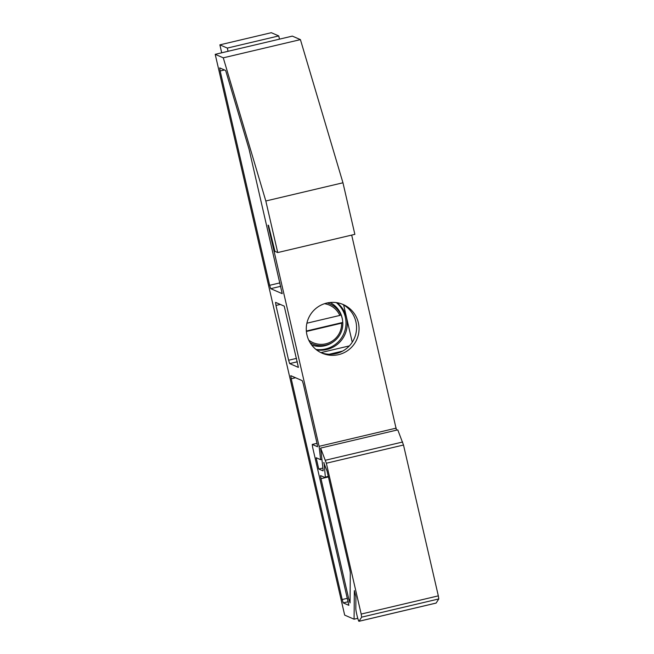 <?xml version="1.0" encoding="UTF-8"?>
<svg xmlns="http://www.w3.org/2000/svg" width="654" height="654" viewBox="0 0 654 654"><rect width="100%" height="100%" fill="white"/><g stroke="black" fill="none" stroke-linecap="round" stroke-linejoin="round"><path stroke-width="0.98" d="M228.066 51.298L227.322 48.077L219.875 44.848L271.304 32.7L278.743 35.929L279.487 39.15L215.207 54.331L223.276 57.83L265.818 200.991L277.721 252.558L274.933 251.349L268.541 225.377L268.042 225.164L319.103 446.33L320.623 459.68L316.16 457.743L318.76 469.016L323.011 470.864A6.63 0.54 -103.3 0 0 323.051 470.872A6.63 0.54 -103.3 0 0 323.084 469.662L320.623 448.08L326.354 463.228L361.18 614.073L361.654 617.155L358.989 621.267A6.63 0.54 76.7 0 1 358.956 621.3A6.63 0.54 76.7 0 1 357.158 616.011A6.63 0.54 76.7 0 1 355.817 608.776L355.915 596.865L354.354 590.603L354.076 619.191L344.674 615.112L215.207 54.331M219.875 44.848L221.706 52.802M227.322 48.077L278.743 35.929M298.396 367.36L284.228 306.129L275.538 302.361L275.972 305.451L280.304 304.429M341.952 304.028A26.512 26.373 -66.5 0 1 336.131 353.561A26.512 26.373 -66.5 0 1 320.877 352.604M298.363 367.368L289.673 363.599L297.357 361.785M296.564 358.367L288.618 360.24L289.673 363.599M343.644 304.944L352.253 342.214M288.618 360.24L275.972 305.451M316.528 349.882A26.512 26.373 113.5 0 0 336.998 302.712M348.86 605.31L312.686 447.532L312.228 444.442L317.018 443.322L312.228 444.442L317.542 446.731L317.092 443.641L303.325 384.021L302.271 380.661L290.793 375.682L291.226 378.772L295.551 377.75M328.275 476.382L325.357 477.068L325.324 477.665L328.406 476.946L325.357 477.657M325.357 477.068L324.024 462.582M350.078 599.448L348.934 599.718L350.053 602.89L350.299 572.536L349.808 569.634L327.016 470.905L323.722 462.656M348.934 599.718L320.991 478.687L325.324 477.665L320.542 475.597L320.991 478.687M279.969 282.871L269.644 285.308L220.169 70.984L224.494 69.962M282.209 293.638L249.076 149.292L226.022 71.727L225.499 70.403L219.711 67.893L220.169 70.984M282.176 293.646L270.699 288.667L280.762 286.288M269.644 285.308L270.699 288.667M348.827 605.318L343.244 602.898L348.28 601.705M347.487 598.287L342.189 599.538L343.244 602.898M342.189 599.538L291.226 378.772M338.608 354.64A26.512 26.373 113.5 0 0 343.211 304.535A26.512 26.373 113.5 0 0 308.467 318.359A26.512 26.373 113.5 0 0 338.608 354.64M315.98 349.449A26.512 26.373 113.5 0 0 336.303 302.606M277.721 252.558L354.86 234.345L342.958 182.777L300.415 39.616L292.346 36.117A6.63 0.54 -103.3 0 0 292.313 36.109A6.63 0.54 -103.3 0 0 292.281 36.134M351.688 235.088L396.479 430.169M320.623 448.08L397.771 429.858L403.502 445.014L438.327 595.859L438.793 598.933L436.136 603.053A6.63 0.54 76.7 0 1 436.095 603.086A6.63 0.54 76.7 0 1 436.054 603.07M357.779 618.316L354.076 619.191M322.896 468.043L318.76 469.016M321.907 459.37L320.623 459.68M396.25 428.117L319.103 446.33M342.958 182.777L265.818 200.991M300.415 39.616L223.276 57.83M306.889 323.207L339.827 315.432L340.971 314.705A22.326 22.211 -66.5 0 1 342.761 322.438L341.617 323.166L306.383 331.488M306.342 331.038L342.761 322.438M310.061 342.622A21.795 21.68 113.5 0 0 333.556 341.65L332.861 342.148A23.192 23.078 -66.5 0 1 311.664 344.985M330.09 302.5A23.192 23.078 -66.5 0 1 342.5 319.92L342.573 320.444M329.256 354.255L342.59 351.1M349.359 345.901L320.91 352.612M436.136 603.053L358.989 621.267M438.793 598.933L361.654 617.155M361.18 614.073L438.327 595.859M403.502 445.014L326.354 463.228M325.504 460.228L402.643 442.014M292.346 36.117L279.487 39.15L292.313 36.109M341.617 323.166A20.478 20.364 -66.5 0 1 308.713 340.088M324.498 303.693A20.478 20.364 -66.5 0 1 339.827 315.432M342.802 322.814C342.917 330.662 339.835 336.941 333.556 341.65A21.795 21.68 113.5 0 0 342.802 322.806M341.02 315.073A21.795 21.68 113.5 0 0 327.27 302.941M358.956 621.3L436.095 603.086"/></g></svg>
